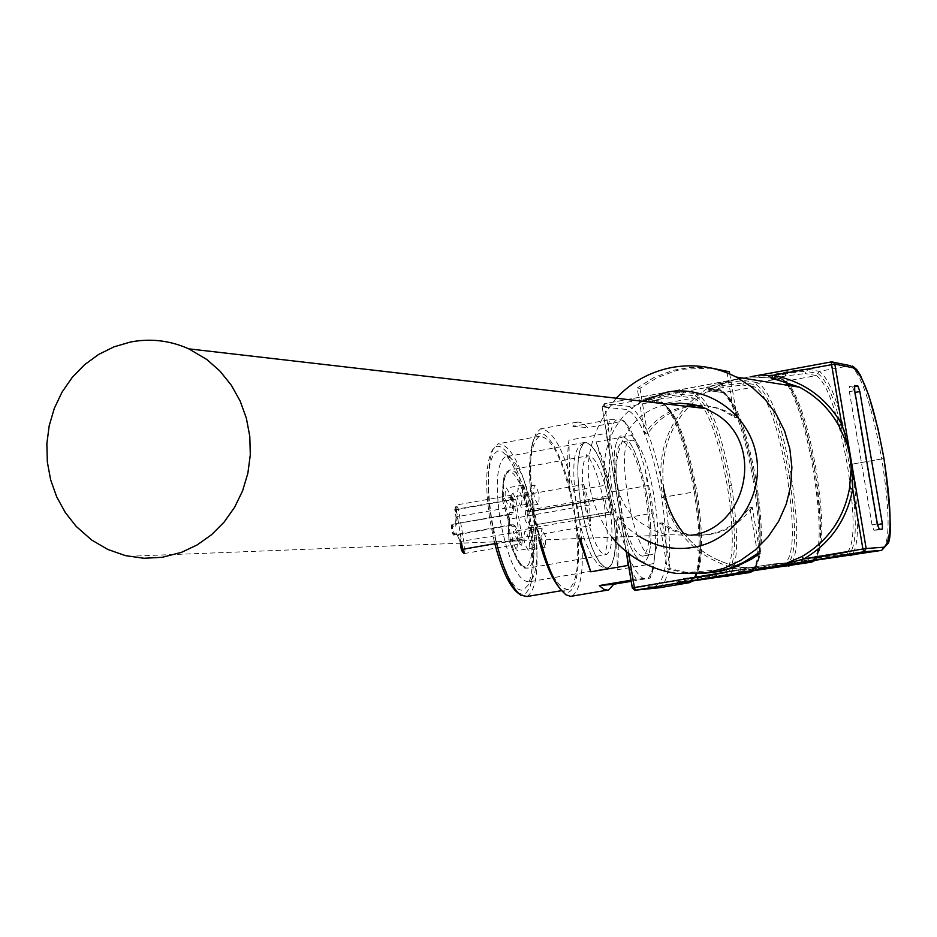 <?xml version="1.0" encoding="UTF-8"?>
<svg xmlns="http://www.w3.org/2000/svg" width="937" height="937" viewBox="0 0 937 937"><rect width="100%" height="100%" fill="white"/><g stroke="black" fill="none" stroke-linecap="round" stroke-linejoin="round"><path stroke-width="0.7" stroke-dasharray="4.68 3.51" d="M650.875 554.727C634.923 559.026 614.18 444.079 630.285 440.507L631.784 440.249C648.158 438.856 667.835 551.202 651.789 554.528L650.875 554.727M643.204 556.004L642.29 556.191C633.424 553.275 625.611 534.184 618.83 498.906C614.157 466.685 615.105 447.734 621.711 442.065L623.222 441.795C632.124 445.836 639.795 464.893 646.237 498.988C650.992 531.314 649.985 550.312 643.204 556.004L651.789 554.528M737.009 570.235L740.23 569.684L740.113 566.99L760.821 568.314L740.23 569.684C697.386 559.553 671.208 532.778 661.674 489.348C656.579 445.192 672.532 411.062 709.508 386.981L718.726 383.865L718.937 382.624L751.978 376.463M763.081 375.69L742.572 378.091L763.339 374.437M690.674 581.256L690.674 580.671C701.708 574.03 703.336 544.35 695.57 491.632C685.661 438.938 674.09 409.164 660.819 402.301L662.834 403.742L648.404 402.102L645.23 399.244L658.805 400.849L628.774 406.365L604.412 403.742L602.233 406.939L626.642 409.481C640.229 416.157 651.918 445.497 661.709 497.5L661.721 497.535C669.323 549.609 667.425 578.961 656.029 585.602L632.358 587.897M626.338 551.729L602.151 406.904L709.508 386.981L710.234 389.312L729.314 381.254L742.572 378.091M718.726 383.865L729.314 381.254M813 560.677L813 560.08C822.335 553.662 822.955 523.865 814.85 470.667C804.918 417.445 794.143 387.215 782.512 379.942L784.574 381.406L771.76 379.309L769.816 376.662L768.691 376.51L780.462 378.489L757.682 382.671L745.571 380.762C741.905 380.586 734.046 381.57 722.029 383.69L721.666 383.76C710.187 385.962 705.174 387.356 706.65 387.941L719.323 389.722L696.777 393.868L683.764 392.146C679.911 392.006 672.028 392.99 660.093 395.109L659.742 395.168C648.404 397.347 643.567 398.705 645.23 399.244M788.368 566.042L786.576 564.519C796.286 558.065 797.118 528.292 789.095 475.2L791.144 474.872C799.074 526.699 798.558 556.988 789.622 565.784L812.496 561.931C821.117 553.181 821.444 522.869 813.457 470.983L814.85 470.667C821.023 516.24 822.03 543.882 817.849 553.591L815.401 557.773C823.635 549.363 823.916 520.222 816.244 470.339C808.842 429.169 800.093 400.954 790.008 385.681M850.187 555.629L848.407 554.118C857.25 547.77 857.566 517.938 849.367 464.6L881.776 458.989C889.927 511.133 890.173 541.516 882.513 550.148L851.393 555.383C859.487 546.704 859.498 516.346 851.417 464.319L883.942 458.533M711.792 368.147L682.686 369.201L676.104 370.654L657.153 377.658L639.959 388.34L637.16 387.977L644.785 433.644C654.963 418.944 668.725 409.809 686.048 406.26M710.504 367.878L690.85 367.363L673.41 370.232L654.401 377.26L637.16 387.977M771.678 378.009L752.06 377.049M703.851 573.327L687.196 572.519L670.096 568.665L667.378 568.888L659.718 523.033L673.879 530.998L683.12 533.914L687.676 534.219L674.792 530.155L662.459 522.975L659.718 523.033M702.563 573.503L684.537 572.753L667.378 568.888M616.206 398.202C580.46 443.482 578.972 489.817 611.756 537.217M727.171 576.337L725.379 574.826C735.932 568.255 737.278 538.529 729.408 485.682L731.469 485.354C739.246 536.948 738.239 567.178 728.482 576.068L751.123 572.261C760.575 563.406 761.394 533.153 753.571 481.513L754.953 481.208C744.997 428.244 733.812 398.248 721.361 391.174L719.323 389.722C732.043 396.948 743.463 427.53 753.559 481.477L754.917 481.196C762.355 528.808 761.957 558.616 753.746 570.645M751.533 571.02L751.533 570.422C761.722 563.898 762.847 534.16 754.917 481.196M852.647 387.004L849.309 386.466L849.367 391.666L872.031 524.849L873.893 530.225L877.009 530.084L877.02 524.673L854.521 392.521L852.647 387.004L854.357 386.7M639.959 388.34L647.561 433.854C657.715 419.202 671.431 410.113 688.707 406.564M697.737 405.557L707.786 405.979L717.66 408.017L725.261 410.793L737.114 417.633L729.759 373.968M696.437 405.206L706.041 405.78L715.458 407.829L722.708 410.5L734.608 417.352L737.114 417.633M734.608 417.352L726.854 371.357M757.553 553.58L749.776 507.409C733.284 529.428 711.698 538.4 685.006 534.324M749.776 507.409L752.235 507.385L759.989 553.416M752.235 507.385C735.803 529.346 714.275 538.283 687.676 534.219M670.096 568.665L662.459 522.975M638.929 536.14C590.907 507.21 593.039 427.682 642.548 401.235M647.561 433.854L644.785 433.644M691.014 535.32L665.82 534.582L654.588 530.846L642.595 523.935C596.26 493.295 613.934 412.046 668.807 404.269M534.09 518.957C538.307 546.587 537.908 566.182 532.895 577.742L528.843 581.854C517.692 581.034 508.1 560.279 500.089 519.567C495.111 484.195 496.786 463.311 505.113 456.881L510.091 457.584C520.105 465.97 528.117 486.432 534.09 518.957M529.311 520.094C533.985 550.698 533.516 572.46 527.929 585.344L523.607 589.865L521.042 590.193L518.255 589.197L515.327 586.89L509.201 578.504L500.288 557.784L493.073 530.529L489.02 503.31L488.107 486.947L488.61 472.752L490.484 461.613L493.588 454.211L497.711 450.943L502.595 451.974C513.781 461.32 522.682 484.031 529.311 520.094M494.349 541.855L490.051 520.82C485.214 488.751 485.612 465.9 491.234 452.266C500.627 430.821 522.705 470.081 530.459 520.07L532.872 538.564L533.856 555.946L532.521 577.567L529.815 587.64L525.833 593.39L523.432 594.503L517.997 593.051M527.074 596.506C537.639 588.635 539.817 563.008 533.61 519.625C523.9 469.882 512.059 444.618 498.074 443.81L493.085 449.385C487.263 463.475 486.865 487.146 491.878 520.386L496.223 541.773M533.961 512.961C527.824 469.636 529.616 444.068 539.361 436.267C552.818 437.181 564.402 462.585 574.112 512.504C580.401 556.028 578.504 581.69 568.396 589.502C555.254 588.413 543.776 562.891 533.961 512.961M539.021 540.087L533.294 512.972C528.925 485.143 528.351 463.183 531.548 447.09C538.74 410.394 565.515 452.676 574.732 512.492C584.219 566.44 575.084 609.425 557.855 585.801M572.144 596.073C583.154 587.558 585.227 559.541 578.352 512.047C567.763 457.584 555.137 429.86 540.462 428.865L536.023 433.468L532.79 442.814C529.405 459.821 530.026 483.059 534.652 512.527L540.403 540.028M645.124 469.203L651.484 499.011L655.08 528.831L655.666 546.985L653.218 569.216L648.463 578.024L643.461 578.457C637.792 575.693 631.831 565.737 625.6 548.578L619.861 529.944L613.185 498.894L609.53 467.868L609.073 449.291C609.6 432.215 612.236 422.318 616.979 419.6L622.133 420.081L625.67 423.126C630.378 428.537 635.04 437.848 639.655 451.072L645.124 469.203L652.047 513.277L616.089 519.555C618.525 539.513 618.947 556.25 617.366 569.778L653.639 563.594L650.301 578.059L631.187 581.303M643.461 578.457L630.999 580.214M636.375 579.3L628.809 567.037M578.949 538.506L574.615 520.386L612.119 513.816L607.305 484.886L569.837 491.538C567.365 470.655 567.061 453.531 568.935 440.179L606.063 433.421L609.788 419.659L572.894 426.405L577.637 421.931L582.837 422.962L587.745 427.6L624.101 420.959L632.252 435.389L596.108 441.948L604.506 464.518L611.498 491.984L647.432 485.635M652.047 513.277L655.08 528.831M655.666 546.985L653.639 563.594M616.089 519.555L617.366 569.778M650.301 578.059L648.463 578.024M626.994 556.145L626.408 552.619M626.221 551.635L625.6 548.578M619.861 529.944L612.119 513.816M580.296 538.459L574.615 520.386M607.305 484.886L609.53 467.868M609.073 449.291L606.063 433.421M569.837 491.538L568.935 440.179M609.788 419.659L616.979 419.6M622.133 420.081L624.101 420.959M572.894 426.405L587.745 427.6M632.252 435.389L639.655 451.072M596.108 441.948L611.498 491.984M647.666 498.999C652.937 534.804 651.812 555.852 644.293 562.153C634.326 561.122 625.33 540.028 617.307 498.906C612.13 463.218 613.185 442.229 620.481 435.951C630.66 436.865 639.713 457.888 647.666 498.999C652.937 534.804 651.812 555.852 644.293 562.153C634.326 561.122 625.33 540.028 617.307 498.906C612.13 463.218 613.185 442.229 620.481 435.951C630.66 436.865 639.713 457.888 647.666 498.999M460.348 543.191L460.079 541.527L516.603 532.228L513.675 524.849L510.079 524.825L508.17 514.788L511.942 514.354L512.434 506.917L511.204 499.503L512.41 499.21L513.535 505.98L512.434 506.917L457.209 516.697L456.155 517.622L455.159 507.011L456.331 509.599L462.878 549.48L462.562 552.116M452.922 533.223L454.41 534.687L458.345 534.57L456.624 533.106L452.922 533.223L451.775 526.231L455.476 526.149L456.155 517.622M454.843 509.611L456.003 509.318L457.209 516.697L456.624 524.123L455.476 526.149M515.725 499.21L513.581 499.515L511.672 495.158L511.204 499.503L456.003 509.318L456.542 504.973L458.498 509.306L513.581 499.515L520.187 539.56L519.73 543.964L517.821 539.653L516.603 532.228L517.915 532.591L519.039 539.372L521.698 545.416L522.331 539.255L515.725 499.21L513.066 493.108L512.41 499.21M461.554 543.144L458.345 534.57L513.675 524.849L515.42 526.313L517.915 532.591M512.363 526.383L510.384 524.931L454.878 534.676L452.512 529.475L453.028 524.216L511.942 514.354L513.113 512.316L510.044 512.352L508.967 516.31L510.36 523.584L511.953 526.254L515.42 526.313M513.535 505.98L513.113 512.316M528.304 550.148C524.111 544.432 522.987 538.084 524.943 531.115L525.153 531.068C529.346 536.831 530.459 543.179 528.503 550.113L528.304 550.148M517.692 540.965L513.265 531.466L512.457 541.176L516.674 550.722L517.692 540.965M506.331 488.025C510.606 493.881 511.743 500.288 509.763 507.257L509.517 507.304C505.242 501.494 504.094 495.087 506.062 488.072L506.331 488.025M521.218 507.245L517.072 497.699L518.079 488.189L522.214 497.723L521.218 507.245M531.291 527.648L533.458 527.66L532.673 525.634L531.291 527.648L532.286 543.401L531.396 556.18L528.702 564.332L526.77 566.311L524.533 566.78L522.05 565.702L516.685 559.108L508.873 539.876L589.314 525.798C595.264 545.826 600.968 555.43 606.415 554.622C611.779 550.956 613.243 537.463 610.783 514.12L612.048 513.898L611.287 511.848L530.002 525.692L528.62 527.718L531.291 527.648M508.955 539.876L508.053 519.403L589.549 504.996L590.603 525.563L589.314 525.798L584.782 505.23L582.486 484.687L503.392 498.753L509.295 519.133L510.126 539.607C516.24 559.471 522.237 568.958 528.128 568.068C533.973 564.343 535.753 550.874 533.458 527.66L610.783 514.12L607.797 496.165C601.46 469.074 594.772 455.64 587.745 455.886C583.552 458.31 581.795 467.903 582.486 484.687L583.774 484.452L589.549 504.996M508.135 519.414L502.138 499.046L503.392 498.753C502.9 482.051 504.938 472.471 509.505 469.987L587.745 455.886L586.07 455.23C585.356 451.81 597.209 464.553 604.599 506.214L607.293 533.598L606.895 545.51L604.904 554.845L606.415 554.622L528.128 568.068C524.989 567.4 520.855 573.854 508.873 539.876L508.053 519.403L502.15 499.046C503.462 463.323 506.812 475.317 509.505 469.987C517.083 469.648 524.088 482.918 530.506 509.81L609.062 495.942L612.048 513.898M502.232 499.058L503.602 479.709L506.753 472.974L508.873 471.826L511.251 472.213L513.816 474.099L519.157 482.098L524.251 494.736L528.445 510.431L530.506 509.81L530.436 511.848L609.015 497.98L609.062 495.942M545.053 547.243L540.954 537.791L541.902 528.14L545.99 537.604L545.053 547.243M530.412 528.456C534.64 534.289 535.777 540.719 533.809 547.747L533.61 547.782C529.382 541.996 528.234 535.566 530.19 528.503L530.412 528.456M523.233 485.003L527.426 494.677L526.43 504.305L522.225 494.642L523.233 485.003M537.955 504.282C533.821 498.507 532.684 492.171 534.547 485.249L534.804 485.202C538.939 491.011 540.063 497.36 538.189 504.235L537.955 504.282M608.816 511.883L607.094 509.412L606.005 505.254L605.595 500.967L606.356 498.004L527.18 511.883L606.508 497.98L530.389 511.86L528.445 510.431L525.774 510.454L527.718 511.883L527.016 518.817L530.002 525.692L611.287 511.848M607.317 568.045L608.078 567.904C616.077 562.036 617.471 541.129 612.259 505.207C605.185 467.879 596.588 447.019 586.468 442.604L584.465 443.014C577.11 449.713 575.939 470.479 580.975 505.324C588.436 544.057 597.22 564.964 607.317 568.045M583.774 484.452L586.082 505.008L590.603 525.563M612.365 505.207C617.577 540.907 616.253 561.942 608.406 568.279C598.064 567.307 588.881 546.33 580.858 505.324C575.74 469.742 576.993 448.788 584.618 442.451C595.159 443.306 604.412 464.213 612.365 505.207M661.721 497.535L664.825 497.102C654.74 443.529 642.723 413.299 628.774 406.365L626.642 409.481M659.683 587.71L660.21 587.546C670.892 578.551 672.426 548.391 664.825 497.102L695.57 491.632M656.029 585.602L658.723 587.85M628.704 553.603L604.33 403.753L602.151 406.904L626.244 551.659M661.709 497.5L694.27 491.925C701.942 543.343 700.642 573.526 690.358 582.474L658.442 587.839L634.829 590.228M719.019 382.612L604.33 403.753L738.391 378.864M831.541 361.858L850.199 365.676L819.207 371.368L808.034 369.272C804.532 369.049 796.719 370.021 784.597 372.165L784.234 372.235C772.615 374.46 767.426 375.889 768.691 376.51M659.742 395.168L660.468 397.019L646.776 400.532L646.12 399.349L658.805 400.849C672.356 407.876 684.174 438.223 694.258 491.89L695.605 491.597L698.674 514.483L700.407 545.439L698.358 568.033L695.395 576.103L693.204 578.363C703.031 569.755 704.249 540.743 696.87 491.304C687.161 439.64 675.811 410.453 662.834 403.742L693.907 398.038L680.848 396.386L661.534 398.811L660.093 395.109M789.177 565.925L776.75 567.072M800.936 562.868L803.208 558.897L814.464 557.995L813 560.08L801.393 561.017L816.08 558.3L816.068 560.15L816.443 558.241L837.678 554.962L839.529 556.508M803.208 558.897L816.115 556.449L816.443 558.241L816.455 556.391L835.558 553.439L837.678 554.962L848.407 554.118L846.943 552.631L835.558 553.439M850.983 555.524L839.165 556.473L816.432 560.092M676.819 583.739L679.02 579.839L692.103 578.609L690.674 580.671L677.1 581.947L690.991 579.382L690.909 581.221L691.342 579.312L712.776 575.997L714.626 577.532M690.909 581.221L676.467 583.774L677.1 581.947C675.788 580.132 680.438 578.668 691.061 577.532L690.991 579.382L691.424 577.473L710.714 574.498L712.776 575.997L725.367 574.826L723.809 573.339L710.714 574.498M691.237 581.163L728.002 576.208M738.567 573.35L740.792 569.427L752.973 568.349L751.521 570.422L738.93 571.535L753.207 568.9L753.161 570.738L753.571 568.829L774.911 565.538L776.457 567.061L753.524 570.68M753.161 570.738L738.274 573.385L738.93 571.535C737.419 569.755 742.186 568.255 753.254 567.049L753.207 568.9L753.617 566.99L773.365 564.015L753.617 566.99M721.666 383.76L722.368 385.622L708.29 389.242L721.361 391.174L722.404 392.521C722.942 389.511 727.1 394.899 734.877 408.684C742.971 427.096 749.647 451.259 754.871 481.173C762.905 522.6 759.427 564.449 756.78 564.074L753.992 568.115L752.973 568.349L785.054 563.032L773.365 564.015L774.911 565.538L786.576 564.519L785.054 563.032L772.814 564.027M683.577 533.247C698.416 551.343 717.262 562.587 740.113 566.99C717.215 562.587 698.346 551.331 683.506 533.235M663.712 488.88C658.758 445.918 674.265 412.737 710.234 389.312M784.597 372.165L785.265 374.05C796.274 372.094 803.372 371.216 806.546 371.415L805.059 373.547L816.279 375.585L819.207 371.368C830.545 378.923 841.274 409.902 851.405 464.283L849.367 464.565C839.423 411.226 828.882 380.855 817.743 373.476L806.546 371.415L808.034 369.272M850.316 365.653L850.199 365.676C861.103 373.336 871.633 404.421 881.764 458.954L883.931 458.498M784.234 372.235L784.901 374.109L770.413 377.81M785.932 375.924L785.265 374.05L785.569 375.995L805.059 373.547M785.358 381.991L780.462 378.489L781.563 378.642L769.816 376.662L770.788 377.986L782.512 379.942L781.563 378.642L786.038 381.535M787.794 385.318C797.797 402.559 806.359 431.102 813.457 470.948L814.85 470.632M722.029 383.69L722.72 385.564L744.107 382.893L742.631 385.025L754.777 386.864L757.682 382.671C769.874 390.026 781.025 420.76 791.144 474.872L789.083 475.164C779.162 422.083 768.211 391.947 756.229 384.767L744.107 382.893L745.571 380.762M723.411 387.426L722.72 385.564L723.059 387.496L742.631 385.025M754.941 481.173C744.903 427.249 733.355 396.808 720.319 389.839L707.658 388.047L709.777 390.776L707.658 388.047L706.65 387.941M695.348 395.953L696.777 393.868C709.813 401.024 721.373 431.512 731.469 485.354L729.408 485.647C719.499 432.835 708.138 402.933 695.336 395.953L682.3 394.266L683.764 392.146M680.848 396.386L682.3 394.266L660.819 396.96L661.534 398.811M695.523 491.597C690.3 461.73 683.46 437.673 675.003 419.436C666.418 405.58 662.061 400.322 661.944 403.66L648.404 402.102L646.776 400.532L660.819 402.301L659.707 400.931C673.598 407.677 685.556 437.895 695.605 491.597L695.605 491.632C702.598 541.832 701.766 571.57 693.111 580.858M692.103 578.609L724.383 573.104L692.103 578.609M816.068 560.15L800.713 562.879L801.393 561.017C802.986 557.691 798.312 560.068 816.104 556.449L847.224 552.408C855.036 544.046 855.071 514.87 847.317 464.869C837.561 412.549 827.219 382.788 816.279 375.585L784.574 381.406M691.424 577.473L724.383 573.104C733.812 564.554 734.795 535.507 727.335 485.952C717.625 434.159 706.475 404.854 693.907 398.038L695.336 395.953M679.02 579.839L691.084 577.532M740.792 569.427L753.278 567.037M785.569 375.995C776.082 377.81 771.854 378.97 772.873 379.473M710.773 390.881L723.399 392.626L754.777 386.864C766.548 393.88 777.3 423.407 787.033 475.469C794.635 525.235 794.119 554.353 785.499 562.809L753.992 568.115C763.034 559.612 763.784 530.529 756.264 480.868C746.531 428.947 735.58 399.537 723.399 392.626L710.773 390.881C709.59 390.413 713.689 389.288 723.059 387.496M661.182 398.869C651.929 400.649 647.971 401.75 649.318 402.184M814.464 557.995L847.224 552.408L814.464 557.995M877.009 530.084L882.349 529.171M879.257 529.311L873.893 530.225M872.031 524.849L877.407 523.935M854.72 390.694L849.367 391.666M460.079 541.527L456.624 533.106M510.044 512.352L508.65 514.401L453.168 524.193L451.775 526.231M462.878 549.48L465.033 549.176L458.498 509.306L456.331 509.599M522.331 539.255L465.033 549.176L464.6 553.556M494.795 543.659L519.039 539.372M525.774 510.454L524.884 519.121L528.62 527.718M621.711 442.065L630.285 440.507M663.783 488.891C658.828 445.895 674.347 412.702 710.316 389.288L727.557 381.792M786.869 382.448C797.633 397.347 806.968 426.745 814.874 470.643C819.734 500.217 821.48 524.287 820.109 542.886C817.732 556.508 816.033 562.317 814.991 560.338M744.247 567.635L687.196 572.53M684.537 572.765L676.444 573.456M743.791 567.564L740.113 566.99M770.425 377.834L771.76 379.309L784.339 381.429M753.43 376.967L771.713 378.009M877.067 530.061L882.314 529.171M814.815 470.643C807.389 429.415 798.675 401.024 788.673 385.47M722.708 410.5L725.261 410.793M128.416 556.309L667.753 535.004M532.895 577.742L527.929 585.344M510.091 457.584L502.595 451.974M491.234 452.266L493.085 449.385M519.356 594.093L520.785 595.194M539.361 436.267L498.074 443.81M568.396 589.502L561.497 590.673M559.155 587.581L560.619 589.584M531.548 447.09L532.79 442.814M608.675 589.912L606.977 590.205M576.946 422.177L540.462 428.865M653.218 569.216L651.836 573.631M625.67 423.126L623.784 420.678M608.406 568.279L528.843 581.854M584.618 442.451L505.113 456.881M460.032 541.715L460.278 543.202M456.741 533.703L460.044 541.738M508.51 514.425L453.028 524.216C449.081 523.42 452.84 538.002 454.41 534.687L457.877 534.582M456.05 517.341L455.405 525.423M511.555 495.181L456.413 504.996L454.761 509.599L456.05 517.423M464.073 553.58L519.824 543.952M510.079 524.825L511.953 526.254M508.17 514.8L509.412 512.867M511.274 495.474L512.516 493.565M519.473 543.882L521.335 545.299M541.691 528.187L524.943 531.115M545.252 547.208L528.503 550.113M533.809 547.747L516.873 550.687M530.19 528.503L513.265 531.466M526.664 504.258L509.763 507.257M522.975 485.05L506.062 488.072M534.547 485.249L517.821 488.236M538.189 504.235L521.464 507.198M584.465 443.014C575.552 446.879 570.387 455.37 576.407 506.343L581.631 530.119L584.946 540.731L591.528 555.852L598.872 565.21L603.639 567.681L608.078 567.904"/><path stroke-width="1.41" d="M658.723 587.85L689.245 582.732L676.116 584.032L690.885 581.221L750.08 572.495L737.864 573.631L753.137 570.75L811.536 562.165L800.245 563.137L816.045 560.162L881.647 550.37L863.879 551.741L750.678 570.797L749.963 569.509M751.978 376.463L763.257 374.449L763.081 375.69L772.697 375.35L834.808 364.106L833.52 362.197L831.541 361.858L831.552 364.505L841.707 424.215L844.834 433.62L846.591 433.433L854.333 478.936L852.576 479.158L852.729 489.079L849.484 488.599L851.229 467.95L849.964 456.143L847.259 444.595L838.767 425.539C829.35 408.813 816.244 396.035 799.46 387.192L771.678 378.009M883.942 458.533L883.966 458.462C874.069 405.475 863.867 375.268 853.326 367.866L852.073 366.016L853.244 366.543L856.816 369.717L860.365 375.128L868.798 395.414L878.145 429.251L883.966 458.498C890.771 510.372 892.059 538.74 887.843 543.624L881.647 550.37L883.872 547.22L866.163 548.508L863.879 551.741L862.918 549L803.747 558.979L783.847 564.402M795.244 563.289L794.553 561.989M783.695 564.449L772.369 567.096L760.821 568.302M854.767 385.47L857.964 386.044L859.838 391.561L882.349 523.76L882.408 529.159L879.257 529.311L877.407 523.935L854.72 390.694L854.649 385.494M854.333 478.936L866.163 548.508L862.918 549L852.729 489.079C846.779 519.953 830.451 543.249 803.747 558.979L801.873 556.566C827.828 541.27 843.698 518.618 849.484 488.599M783.695 564.461L801.873 556.566M729.759 373.968L729.396 371.778L711.792 368.147M729.396 371.778L710.504 367.878M611.756 537.217C628.844 557.48 650.407 569.567 676.444 573.456L706.322 572.94L723.926 568.29L740.476 560.513L755.433 549.832L768.317 536.585L778.694 521.195L786.237 504.153L790.687 486.01L791.894 467.352L789.821 448.776L784.55 430.891L776.234 414.271L765.154 399.467L751.685 386.922L736.259 377.049C715.774 366.695 694.317 363.509 671.876 367.468C650.126 371.755 631.561 381.991 616.206 398.202M703.851 573.327L720.038 571.406L736.259 566.616L751.497 559.131L759.989 553.416L757.553 553.58L743.064 562.633L730.555 568.009L717.473 571.629L702.563 573.503M736.259 377.049L799.46 387.192L771.713 378.009L772.697 375.35C802.927 380.949 825.93 397.241 841.707 424.215L838.767 425.539M844.834 433.62L847.259 444.595M851.229 467.95L852.576 479.158M688.707 406.564L697.737 405.557M686.048 406.26L696.437 405.206M642.548 401.235L667.039 392.146C707.494 384.322 749.659 414.224 756.417 456.132C763.784 497.922 733.823 540.836 693.04 547.442C673.586 550.476 655.549 546.716 638.929 536.14M668.807 404.269L679.817 403.179L693.275 404.468L706.193 408.591L717.695 415.138C765.002 445.672 746.473 528.538 691.014 535.32M206.854 359.515L220.09 371.239L231.298 385.212L240.153 401.024L246.372 418.242L249.792 436.361L250.308 454.843L247.883 473.173L242.613 490.812L234.637 507.245L224.201 522.003L211.621 534.664L197.25 544.877L181.509 552.35L162.265 557.304L143.97 558.276L125.394 555.618L107.825 549.457L91.627 540.005L76.143 526.348L65.239 512.422L56.653 496.762L50.633 479.779L47.33 461.964L46.85 443.798L49.192 425.785L54.287 408.415L62.018 392.17L72.161 377.506L84.435 364.833L98.526 354.502L114.045 346.819L130.548 342.005C150.552 338.198 169.96 340.482 188.77 348.845L206.854 359.515M519.356 594.093L517.997 593.051C509.283 586.269 501.4 569.204 494.349 541.855M496.223 541.773C503.544 570.328 511.731 588.131 520.785 595.194L527.074 596.506L561.497 590.673M559.155 587.581L557.855 585.801C550.956 576.56 544.678 561.322 539.021 540.087M540.403 540.028C546.435 563.102 553.181 579.616 560.619 589.584L565.866 594.784L570.68 596.365L606.977 590.205M631.187 581.303L613.782 584.243L608.675 589.912L607.469 590.181L603.569 589.197L599.317 585.566L630.999 580.214M628.809 567.037L628.048 565.444L590.767 571.804L578.949 538.506M613.782 584.243L599.317 585.566M628.048 565.444L626.994 556.145M626.408 552.619L626.221 551.635M590.767 571.804L580.296 538.459M632.358 587.921L634.829 590.228L632.358 587.921L626.338 551.729M634.829 590.228L659.683 587.71M626.244 551.659L632.288 587.921L634.361 587.534L628.704 553.603M690.674 581.256L689.245 582.732L693.111 580.858M750.678 570.797L635.462 590.193L634.361 587.534L737.009 570.235M763.339 374.437L831.541 361.858L763.268 374.449M813 560.677L811.536 562.165L814.991 560.338M788.368 566.042L789.177 565.925M800.245 563.137L800.936 562.868M850.983 555.524L850.187 555.629M676.116 584.032L676.819 583.739M728.002 576.208L727.171 576.337M751.533 571.02L750.08 572.495L753.746 570.645M737.864 573.631L738.567 573.35M683.506 533.235C673.153 520.164 666.558 505.383 663.712 488.88M785.358 381.991L787.794 385.318M853.326 367.866L834.808 364.106L846.591 433.433M831.541 361.858L850.316 365.653M883.931 458.498C892.141 511.438 892.118 541.012 883.872 547.22M857.964 386.044L854.357 386.7M855.012 392.427L859.838 391.561M882.349 523.76L877.524 524.579M790.008 385.681L784.574 381.406M461.391 549.515L460.348 543.191M462.562 552.116L461.32 549.539L494.795 543.659M461.554 543.144L462.562 549.281L464.6 553.556M663.783 488.891C666.629 505.406 673.234 520.187 683.577 533.247M786.038 381.535L786.869 382.448M788.673 385.47L784.339 381.429M188.77 348.845L706.193 408.591M460.278 543.202L461.32 549.539L464.073 553.58"/></g></svg>
